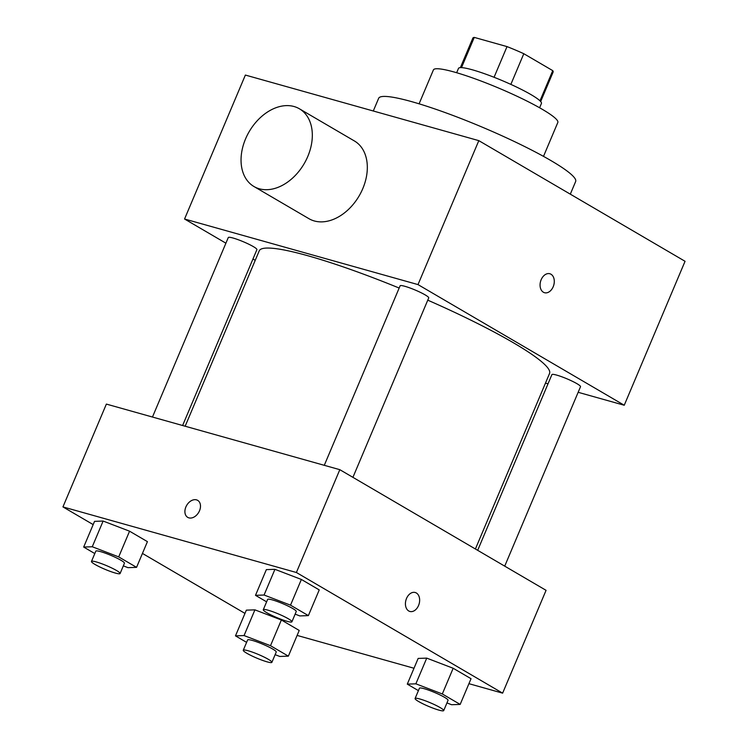 <?xml version="1.0" encoding="UTF-8"?>
<svg xmlns="http://www.w3.org/2000/svg" width="748" height="748" viewBox="0 0 748 748"><rect width="100%" height="100%" fill="white"/><g stroke="black" fill="none" stroke-linecap="round" stroke-linejoin="round"><path stroke-width="1.12" d="M461.497 67.619L474.269 37.4A43.58 5.591 -157.1 0 0 472.848 38.111L460.375 67.629M474.269 37.4L507.022 46.6A43.58 5.591 -157.1 0 1 523.806 53.716L552.744 70.639A43.58 5.591 -157.1 0 1 553.137 72.032L540.673 101.541M539.991 100.83L552.744 70.639M510.856 84.384L523.806 53.716M456.654 72.724L458.487 68.405A45.02 5.778 22.9 0 1 486.312 74.351A45.02 5.778 22.9 0 1 531.08 94.659A45.02 5.778 22.9 0 1 541.43 103.439L539.607 107.768M494.063 77.278L507.022 46.6M419.086 103.813L433.41 69.919A67.535 8.667 22.9 0 1 475.148 78.849A67.535 8.667 22.9 0 1 542.3 109.32A67.535 8.667 22.9 0 1 557.821 122.476L543.506 156.369M373.289 110.994L378.656 98.297A106.927 13.726 22.9 0 1 444.751 112.424A106.927 13.726 22.9 0 1 551.08 160.67A106.927 13.726 22.9 0 1 575.651 181.512L570.303 194.171M225.905 243.194L184.56 219.014L245.372 75.062L478.814 140.643L685.056 261.295L624.243 405.248L578.157 392.298M543.385 292.225A9.846 6.854 -74.3 0 1 540.851 280.528A9.846 6.854 -74.3 0 1 549.845 273.749A9.846 6.854 -74.3 0 1 553.782 285.082A9.846 6.854 -74.3 0 1 544.525 292.711A9.846 6.854 -74.3 0 1 543.385 292.225M184.56 219.014L418.001 284.595L478.814 140.643M418.001 284.595L624.243 405.248M477.682 550.322L551.902 374.617A15.53 1.992 22.9 0 1 561.505 376.674A15.53 1.992 22.9 0 1 576.951 383.677A15.53 1.992 22.9 0 1 580.513 386.707L504.722 566.143M352.925 477.336L428.716 297.91A15.53 1.992 -157.1 0 0 415.187 290.028A15.53 1.992 -157.1 0 0 400.105 285.82L324.286 465.312M255.227 260.351L252.946 259.014M548.013 383.827L545.47 383.116M152.47 417.038L228.29 237.546A15.53 1.992 22.9 0 1 237.892 239.603A15.53 1.992 22.9 0 1 253.338 246.606A15.53 1.992 22.9 0 1 256.91 249.636L182.615 425.509M427.772 300.163A157.576 20.233 22.9 0 1 513.343 342.734A157.576 20.233 22.9 0 1 549.556 373.448L475.401 548.995M185.158 426.22L259.247 250.814A157.576 20.233 22.9 0 1 399.161 288.045M299.415 108.797L354.421 140.97A45.02 31.809 120.3 0 1 359.143 195.892A45.02 31.809 120.3 0 1 308.952 218.687L253.955 186.514A45.02 31.809 -59.7 0 0 304.146 163.719A45.02 31.809 -59.7 0 0 299.415 108.797A45.02 31.809 -59.7 0 0 245.559 138.904A45.02 31.809 -59.7 0 0 253.955 186.514M544.516 292.711A9.846 6.854 105.7 0 0 553.772 285.082A9.846 6.854 105.7 0 0 549.845 273.749M93.173 524.6L62.944 506.91L106.375 404.088L339.816 469.679L546.068 590.331L502.628 693.153L468.931 683.681M62.944 506.91L296.386 572.5L339.816 469.679M296.386 572.5L502.628 693.153M415.196 592.5A9.846 6.854 -74.3 0 1 418.553 605.497A9.846 6.854 -74.3 0 1 409.876 611.462A9.846 6.854 -74.3 0 1 405.94 600.12A9.846 6.854 -74.3 0 1 415.205 592.5A9.846 6.854 -74.3 0 1 418.553 605.497A9.846 6.854 -74.3 0 1 409.876 611.462M94.8 553.567L83.683 547.059L94.547 521.356L103.121 521.047L129.563 531.192L147.421 541.645L129.563 531.192L103.121 521.047L92.266 546.751L118.698 556.895L136.566 567.349L127.983 567.657L123.327 565.862M418.413 690.638L407.295 684.13L418.151 658.427L426.734 658.118L453.166 668.263L471.034 678.707L453.166 668.263L426.734 658.118L415.869 683.822L442.311 693.966L460.17 704.42L451.596 704.719L446.939 702.933M244.97 613.397L142.447 553.427M413.999 668.254L297.115 635.417M266.615 601.831L255.498 595.333L266.353 569.621L274.937 569.322L301.369 579.457L319.237 589.91L301.369 579.457L274.937 569.322L264.072 595.025L290.514 605.169L308.372 615.613L299.798 615.922L295.142 614.136M246.597 642.364L235.48 635.865L246.344 610.153L254.918 609.854L281.36 619.989L299.219 630.442L281.36 619.989L254.918 609.854L244.063 635.557L270.496 645.702L288.363 656.146L279.78 656.454L275.124 654.668M187.729 517.364A9.846 6.956 120.3 0 1 186.271 506.134A9.846 6.956 120.3 0 1 196.5 499.87A9.846 6.956 120.3 0 1 197.668 500.356A9.846 6.956 120.3 0 1 198.706 512.371A9.846 6.956 120.3 0 1 187.72 517.364A9.846 6.956 120.3 0 1 186.261 506.134A9.846 6.956 120.3 0 1 196.5 499.86A9.846 6.956 120.3 0 1 197.668 500.356M235.48 635.865L244.063 635.557M271.889 662.335L276.227 652.05A15.53 1.992 -157.1 0 0 262.698 644.168A15.53 1.992 -157.1 0 0 247.616 639.961L243.268 650.246A15.53 1.992 -157.1 0 0 251.337 655.65A15.53 1.992 -157.1 0 0 267.064 661.84A15.53 1.992 -157.1 0 0 271.889 662.335A15.53 1.992 -157.1 0 0 258.359 654.453A15.53 1.992 -157.1 0 0 243.268 650.246M270.496 645.702L281.36 619.989M288.363 656.146L299.219 630.442M246.344 610.153L254.918 609.854M83.683 547.059L92.266 546.751M120.091 573.529L124.43 563.244A15.53 1.992 -157.1 0 0 110.9 555.362A15.53 1.992 -157.1 0 0 95.819 551.164L91.471 561.439A15.53 1.992 -157.1 0 0 99.54 566.844A15.53 1.992 -157.1 0 0 115.267 573.033A15.53 1.992 -157.1 0 0 120.091 573.529A15.53 1.992 -157.1 0 0 106.562 565.647A15.53 1.992 -157.1 0 0 91.471 561.439M118.698 556.895L129.563 531.192M136.566 567.349L147.421 541.645M94.547 521.356L103.121 521.047M407.295 684.13L415.869 683.822M443.704 710.6L448.043 700.315A15.53 1.992 -157.1 0 0 434.513 692.433A15.53 1.992 -157.1 0 0 419.432 688.225L415.084 698.51A15.53 1.992 -157.1 0 0 423.153 703.915A15.53 1.992 -157.1 0 0 438.88 710.104A15.53 1.992 -157.1 0 0 443.704 710.6A15.53 1.992 -157.1 0 0 430.165 702.718A15.53 1.992 -157.1 0 0 415.084 698.51M442.311 693.966L453.166 668.263M460.17 704.42L471.034 678.707M418.151 658.427L426.734 658.118M255.498 595.333L264.072 595.025M291.907 621.803L296.245 611.518A15.53 1.992 -157.1 0 0 282.716 603.636A15.53 1.992 -157.1 0 0 267.634 599.429L263.287 609.714A15.53 1.992 -157.1 0 0 271.356 615.118A15.53 1.992 -157.1 0 0 287.082 621.308A15.53 1.992 -157.1 0 0 291.907 621.803A15.53 1.992 -157.1 0 0 278.368 613.921A15.53 1.992 -157.1 0 0 263.287 609.714M290.514 605.169L301.369 579.457M308.372 615.613L319.237 589.91M266.353 569.621L274.937 569.322"/></g></svg>
